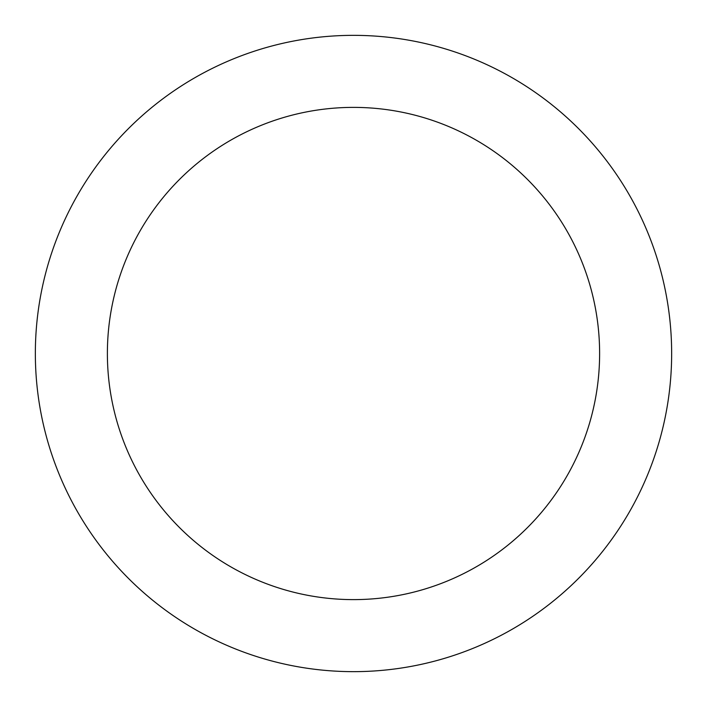 <?xml version="1.0" encoding="UTF-8"?>
<svg xmlns="http://www.w3.org/2000/svg" width="707" height="707" viewBox="0 0 707 707"><rect width="100%" height="100%" fill="white"/><g stroke="black" fill="none" stroke-linecap="round" stroke-linejoin="round"><path stroke-width="1.06" d="M353.5 107.384A246.116 246.116 0 0 1 599.616 353.5A246.116 246.116 0 0 1 353.5 599.616A246.116 246.116 0 0 1 107.384 353.5A246.116 246.116 0 0 1 353.5 107.384M353.5 35.35A318.15 318.15 0 0 1 671.65 353.5A318.15 318.15 0 0 1 353.5 671.65A318.15 318.15 0 0 1 35.35 353.5A318.15 318.15 0 0 1 353.5 35.35"/></g></svg>
